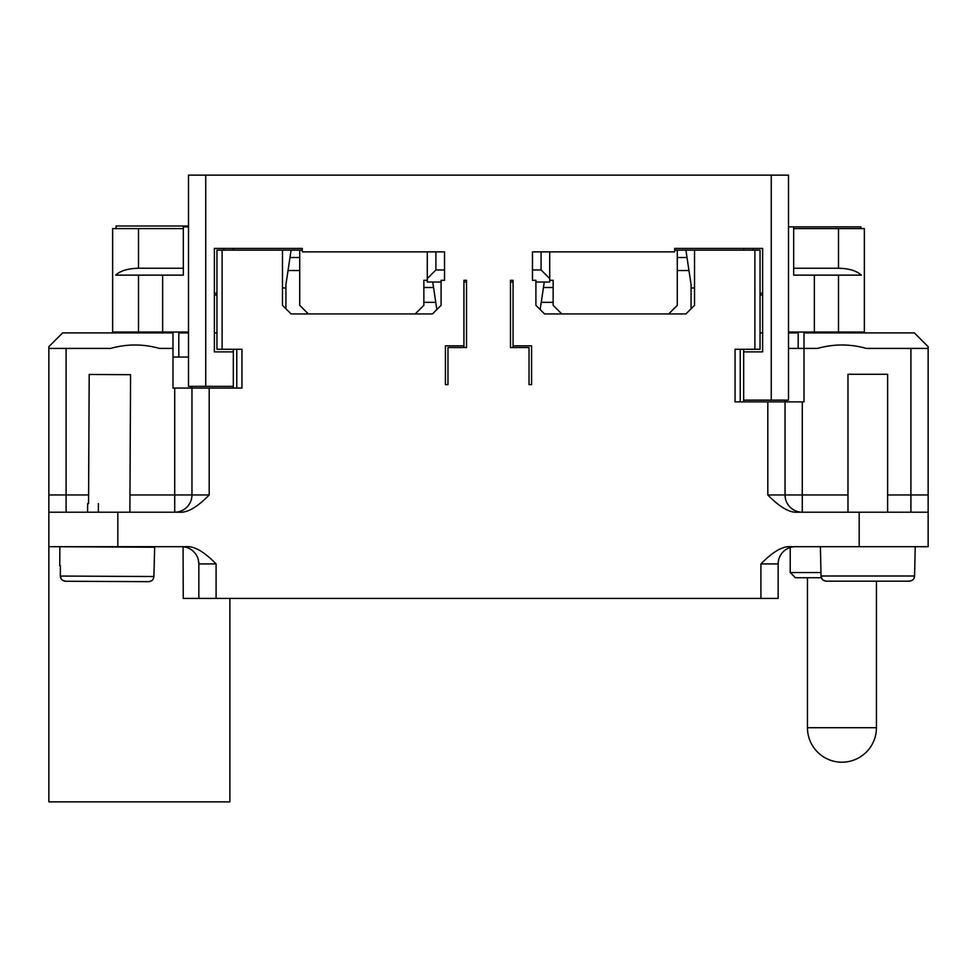 <?xml version="1.0" encoding="UTF-8"?>
<svg xmlns="http://www.w3.org/2000/svg" width="977" height="977" viewBox="0 0 977 977"><rect width="100%" height="100%" fill="white"/><g stroke="black" fill="none" stroke-linecap="round" stroke-linejoin="round"><path stroke-width="1.47" d="M743.668 248.414L743.668 250.136M743.668 349.277L743.668 351.867L762.634 351.867L762.634 248.414L674.704 248.414L674.704 251.871L532.465 251.871L532.465 280.314L535.909 280.314L535.909 305.312L544.531 313.935L685.915 313.935L694.537 305.312L694.537 250.136L754.879 250.136L754.879 349.277L735.046 349.277L735.046 401.865L785.044 401.865L785.044 494.96A17.244 17.244 0 0 0 802.288 512.204L802.288 494.96L847.975 494.96M233.332 388.064L233.332 386.342L188.5 386.342L188.5 175.139L788.5 175.139L788.5 400.143L743.668 400.143L743.668 401.865M798.197 348.41L798.197 332.901L788.5 332.901M762.634 326.868L762.634 332.901L760.045 332.901M804.01 332.901L804.01 348.41L804.01 332.901L914.362 332.901L928.15 346.688L928.15 546.693L859.186 546.693L859.186 512.204L797.672 512.204C789.709 512.962 779.756 507.21 767.812 494.96L767.812 401.865M183.078 546.754L183.249 598.413L760.912 598.413L760.912 563.924C772.868 551.687 782.821 545.935 790.772 546.693L859.186 546.693M821.034 572.546L790.222 572.546L790.222 547.486A17.244 17.244 -90 0 0 778.156 563.924L778.156 581.168M760.912 598.413L778.156 598.413L778.156 563.924L760.912 563.924M415.225 313.935L423.847 305.312L423.847 302.333L435.766 302.333L436.853 309.55M285.919 308.756L285.919 284.625L288.032 270.544L299.707 270.544L299.707 305.312L308.329 313.935M299.707 270.544L299.707 250.136M129.965 494.96L191.956 494.96A17.244 17.244 0 0 1 174.712 512.204A17.244 17.244 0 0 0 191.956 494.96L191.956 388.064L241.954 388.064L241.954 349.277L222.121 349.277L222.121 250.136L302.296 250.136M299.707 257.513L289.986 257.513L291.085 250.136L288.032 270.544M282.463 250.136L282.463 305.312L291.085 313.935L432.469 313.935L441.091 305.312L441.091 280.314L444.535 280.314L444.535 251.871L302.296 251.871L302.296 248.414L214.366 248.414L214.366 351.867L233.332 351.867L233.332 349.277M233.332 250.136L233.332 248.414M222.121 250.136L216.955 250.136L216.955 349.277L222.121 349.277M216.955 332.901L214.366 332.901L214.366 326.868M229.888 598.413L229.888 801.861L48.85 801.861L48.85 546.693L186.228 546.693C194.179 545.935 204.132 551.687 216.088 563.924L216.088 598.413M48.85 546.693L48.85 512.204L179.328 512.204C187.291 512.962 197.244 507.21 209.188 494.96L209.188 388.064M233.332 351.867L233.332 386.342M743.668 400.143L743.668 351.867M466.517 280.314L463.928 280.314L463.928 345.834L445.402 345.834L445.402 384.62L447.979 384.62L447.979 347.556L466.517 347.556L466.517 280.314L466.517 347.556M529.021 347.556L529.021 384.62L531.598 384.62L531.598 345.834L513.072 345.834L513.072 280.314L510.482 280.314L510.482 347.556L529.021 347.556M513.072 345.834L513.072 347.556M762.634 294.969L760.045 294.969M691.081 308.756L691.081 284.625L685.964 250.466M668.671 313.935L677.293 305.312L677.293 270.544L688.968 270.544L687.014 257.513L677.293 257.513L677.293 270.544M540.147 309.55L541.234 302.333L553.153 302.333L553.153 305.312L561.775 313.935M677.293 250.136L677.293 257.513M674.704 250.136L694.537 250.136M544.091 283.293L544.274 282.035L549.709 282.035L549.709 251.871M549.709 280.314L553.153 280.314L553.153 287.507L543.456 287.507L541.234 302.333M553.153 302.333L553.153 287.507M549.709 282.035L535.909 282.035L544.274 282.035L543.456 287.507M510.482 282.035L513.072 282.035M427.291 282.035L441.091 282.035L427.291 282.035L427.291 278.592L435.913 269.97L435.913 251.871M463.928 282.035L466.517 282.035M432.909 283.232L433.544 287.507L423.847 287.507L423.847 302.333M435.766 302.333L433.544 287.507M427.291 280.314L423.847 280.314L423.847 287.507M427.291 251.871L427.291 278.592M541.087 251.871L541.087 269.97L532.465 269.97M444.535 269.97L435.913 269.97M788.5 332.033L864.352 332.033L864.352 228.594L793.666 228.594M183.334 228.594L112.648 228.594L112.648 332.033L188.5 332.033M216.955 294.969L214.366 294.969M188.5 332.901L178.803 332.901L178.803 357.032M191.944 386.342L191.944 388.064M172.99 332.901L172.99 348.41L172.99 332.901L62.638 332.901L48.85 346.688L48.85 494.96L66.094 494.96L66.094 512.204M191.956 388.064L172.99 388.064L172.99 348.41L159.434 348.41C143.179 343.855 126.925 343.855 110.67 348.41L48.85 348.41M754.879 349.277L760.045 349.277L760.045 250.136L754.879 250.136M785.056 401.865L785.056 400.143M740.224 401.865L740.224 349.277M928.15 348.41L866.33 348.41C850.075 343.855 833.821 343.855 817.566 348.41L804.01 348.41L804.01 401.865L785.044 401.865M928.15 512.204L859.186 512.204M847.975 512.204L847.975 374.276L887.629 374.276L887.629 512.204M463.928 347.556L463.928 345.834M236.776 388.064L236.776 349.277M48.85 512.204L48.85 494.96M187.743 547.816L186.106 547.291M192.53 550.588L194.105 552.054M198.209 559.296L198.844 563.924A17.244 17.244 0 0 0 181.612 546.693A17.244 17.244 0 0 1 198.844 563.924L198.184 559.198M191.81 550.039L194.545 552.53M198.844 598.413L198.844 563.924L216.088 563.924M188.5 357.032L172.99 357.032M188.5 226.859L183.334 226.859L183.334 275.135L115.628 275.135C120.342 270.788 127.963 268.48 138.502 268.248L183.334 268.248M112.648 332.033L112.648 228.594M188.5 226.005L116.092 226.005L116.092 228.594M860.908 228.594L860.908 226.859L788.5 226.859M838.498 332.033L838.498 275.135L861.372 275.135C856.658 270.788 849.037 268.48 838.498 268.248L838.498 228.594M838.498 275.135L793.666 275.135L793.666 226.859M793.666 268.248L838.498 268.248M549.709 278.592L541.087 269.97M510.482 347.556L510.482 280.314M753.157 250.136L753.157 248.414M762.634 293.247L760.045 293.247M795.388 546.693A17.244 17.244 0 0 0 778.156 563.924L778.156 598.413M223.843 250.136L223.843 248.414M216.955 293.247L214.366 293.247M790.222 572.546L795.388 577.725L821.327 577.725M915.217 546.693L914.582 576.003C914.277 579.129 912.53 580.851 909.331 581.168L875.563 581.168M912.274 580.277L909.331 581.168L826.286 581.168C823.086 580.851 821.339 579.129 821.034 576.003L820.387 546.693M823.269 580.24L826.286 581.168L860.053 581.168M822.084 579.105L821.034 576.003L914.582 576.003L913.959 578.445M804.01 348.41L788.5 348.41M59.756 565.707L60.403 565.707L59.756 565.707L59.853 546.741L154.684 547.218L153.89 576.528C153.572 579.654 151.814 581.364 148.614 581.669L114.859 581.498M151.569 580.79L148.614 581.669L65.569 581.254C62.381 580.912 60.635 579.19 60.342 576.051L60.403 565.707M62.565 580.301L65.569 581.254L99.336 581.425M61.38 579.166L60.342 576.051L153.89 576.528L153.255 578.97M88.553 503.582L89.2 374.472L130.576 374.68L129.88 512.204M98.347 512.204L98.396 503.582C83.399 503.582 83.399 503.582 98.396 503.582M785.679 400.143L785.679 401.865M117.814 512.204L117.814 546.693M205.744 175.139L205.744 386.342M771.256 400.143L771.256 175.139M691.081 287.959L694.537 287.959M191.321 388.064L191.321 386.342M887.629 494.96L928.15 494.96M910.906 512.204L910.906 348.41M802.288 401.865L802.288 494.96L767.812 494.96M174.712 388.064L174.712 512.204A17.244 17.244 0 0 0 191.956 494.96L209.188 494.96M66.094 348.41L66.094 494.96L88.589 494.96M162.646 332.033L162.646 275.135M138.502 275.135L138.502 332.033M138.502 228.594L138.502 268.248M814.354 275.135L814.354 332.033M282.463 287.959L285.919 287.959M807.466 577.725L807.466 727.718L876.43 727.718L876.43 581.168M191.089 388.064L191.089 386.342M807.466 727.718A34.488 34.488 0 0 0 841.942 762.207A34.488 34.488 0 0 0 876.43 727.718M785.911 401.865L785.911 400.143M87.612 512.204L87.661 503.582"/></g></svg>
